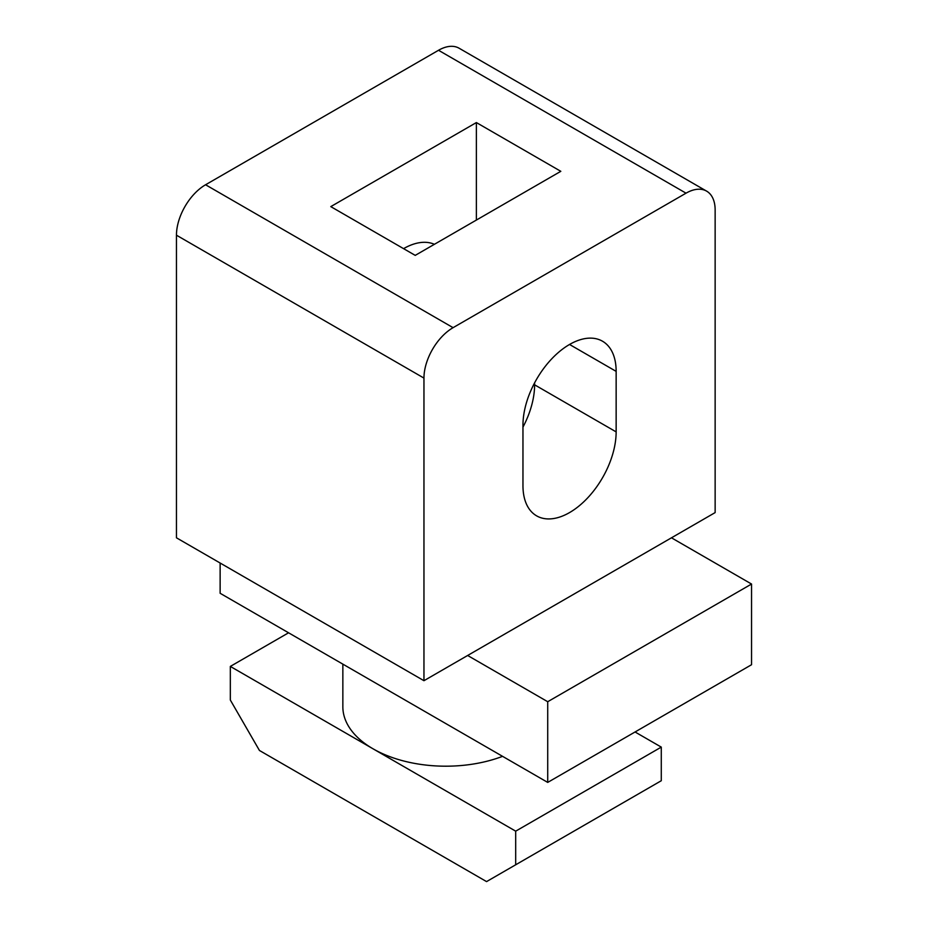 <?xml version="1.0" encoding="UTF-8"?>
<svg xmlns="http://www.w3.org/2000/svg" width="928" height="928" viewBox="0 0 928 928"><rect width="100%" height="100%" fill="white"/><g stroke="black" fill="none" stroke-linecap="round" stroke-linejoin="round"><path stroke-width="1.39" d="M502.57 756.343A102.95 59.438 180 0 1 373.01 748.792A102.95 59.438 180 0 1 342.85 706.765L342.85 664.135M515.69 864.792L515.69 831.163L230.33 666.42L230.33 700.037L259.446 750.474L486.562 881.6L661.281 780.726L661.281 747.11L635.065 731.983M515.69 831.163L661.281 747.11M230.33 666.42L288.562 632.792M751.541 584.037L671.466 537.811L467.642 655.481L547.717 701.719L751.541 584.037L751.541 664.726L547.717 782.408L220.133 593.282L220.133 563.018M547.717 701.719L547.717 782.408M706.614 191.133L459.116 48.233A41.18 23.78 120 0 0 438.526 50.274L205.575 184.765A41.18 23.78 120 0 0 176.459 235.202L176.459 537.811L423.957 680.7L423.957 378.09A41.18 23.78 -60 0 1 453.084 327.665L686.024 193.175A41.18 23.78 -60 0 1 706.614 191.133A41.18 23.78 -60 0 1 715.14 209.983L715.14 512.592L671.466 537.811M403.576 248.646A65.888 38.036 -60 0 1 434.397 244.308M467.642 655.481L423.957 680.7M560.814 171.32L415.222 255.374L330.786 206.619L476.377 122.566L560.814 171.32M476.377 122.566L476.377 220.064M616.146 371.374L616.146 431.891A65.888 38.036 -60 0 1 587.378 498.197A65.888 38.036 -60 0 1 536.616 515.852A65.888 38.036 -60 0 1 522.963 485.692L522.963 425.163A65.888 38.036 -60 0 1 551.719 358.858A65.888 38.036 -60 0 1 602.492 341.214A65.888 38.036 -60 0 1 616.146 371.374L569.548 344.474M522.963 427.124A65.888 38.036 120 0 0 534.609 384.818L534.609 382.858M686.024 193.175L438.526 50.274M423.957 378.09L176.459 235.202M453.084 327.665L205.575 184.765M616.146 431.891L534.609 384.818"/></g></svg>
